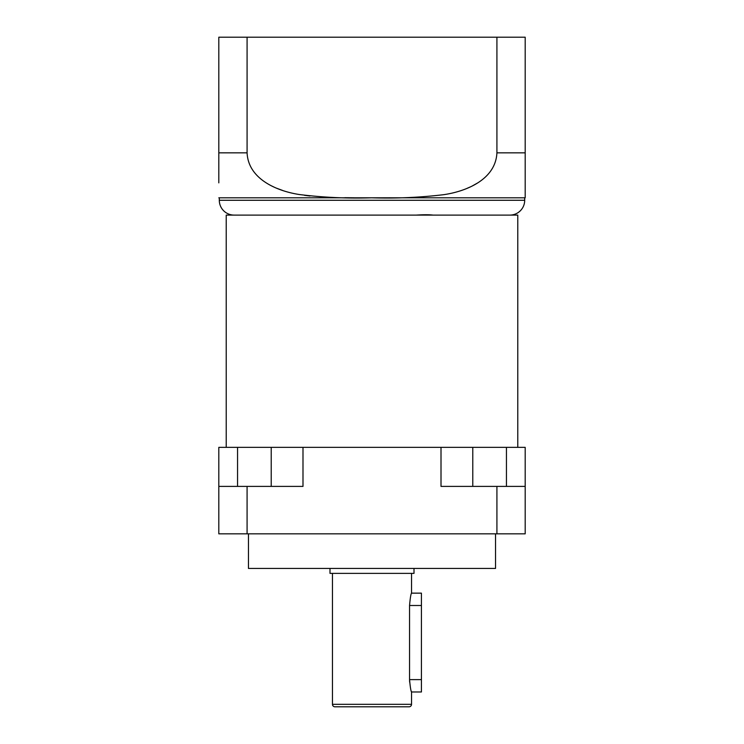 <?xml version="1.0" encoding="UTF-8"?>
<svg xmlns="http://www.w3.org/2000/svg" width="744" height="744" viewBox="0 0 744 744"><rect width="100%" height="100%" fill="white"/><g stroke="black" fill="none" stroke-linecap="round" stroke-linejoin="round"><path stroke-width="1.12" d="M517.778 447.358L517.778 215.1L226.223 215.1L226.223 447.358M472.775 486.399L472.775 447.358L218.81 447.358L218.81 533.839L247.082 533.839L247.082 486.399L302.994 486.399L302.994 447.358M509.873 215.1A14.824 14.824 0 0 0 524.697 200.275L524.697 197.802L219.303 197.802L219.303 200.275A14.824 14.824 0 0 0 234.128 215.1M241.419 215.1L248.375 215.1M416.259 215.1C423.745 214.635 429.334 214.635 433.036 215.1M248.459 533.839L248.459 568.435L495.541 568.435L495.541 533.839M524.697 197.802A44.966 44.966 0 0 0 525.19 197.802L525.19 152.836L525.19 197.802M247.082 37.2L496.918 37.2L496.918 152.836C495.653 179.537 466.293 191.366 443.759 194.677C419.802 197.523 395.734 198.564 371.563 197.802C347.392 198.583 323.324 197.495 299.339 194.528C276.935 191.078 248.291 179.127 247.082 152.836L247.082 37.2L218.81 37.2L218.81 182.866M219.303 197.802A44.966 44.966 0 0 1 218.81 197.802M329.992 568.435L329.992 573.373L414.008 573.373L414.008 568.435M525.19 74.26L525.19 113.795M332.466 573.373L332.466 704.326A2.474 2.474 0 0 0 334.94 706.8L409.061 706.8A2.474 2.474 0 0 0 411.534 704.326L411.534 691.976C410.893 691.25 410.232 687.131 409.553 679.616L409.553 605.495C410.223 597.99 410.883 593.87 411.534 593.145L421.42 593.145L421.42 691.976L411.534 691.976L411.302 691.213M411.534 573.373L411.534 593.145M441.006 447.358L441.006 486.399L496.918 486.399L496.918 533.839L525.19 533.839L525.19 447.358L472.775 447.358M237.559 486.399L237.559 447.358M271.225 447.358L271.225 486.399M496.918 533.839L247.082 533.839M506.441 447.358L506.441 486.399M247.082 486.399L218.81 486.399M525.19 486.399L496.918 486.399M271.96 186.093L273.68 186.921M276.861 188.316L282.497 190.399M304.51 195.337L309.978 196.016M344.807 197.709L353.893 197.774M362.895 197.802L372 197.802M381.105 197.802L390.107 197.774M467.148 188.306L470.32 186.921M472.059 186.093L477.853 182.829M496.918 152.836L525.19 152.836L525.19 37.2L496.918 37.2M421.42 679.616L409.553 679.616L409.637 682.081M524.697 200.275L219.303 200.275M247.082 152.836L218.81 152.836M332.466 704.326L411.534 704.326M409.553 605.495L421.42 605.495"/></g></svg>
